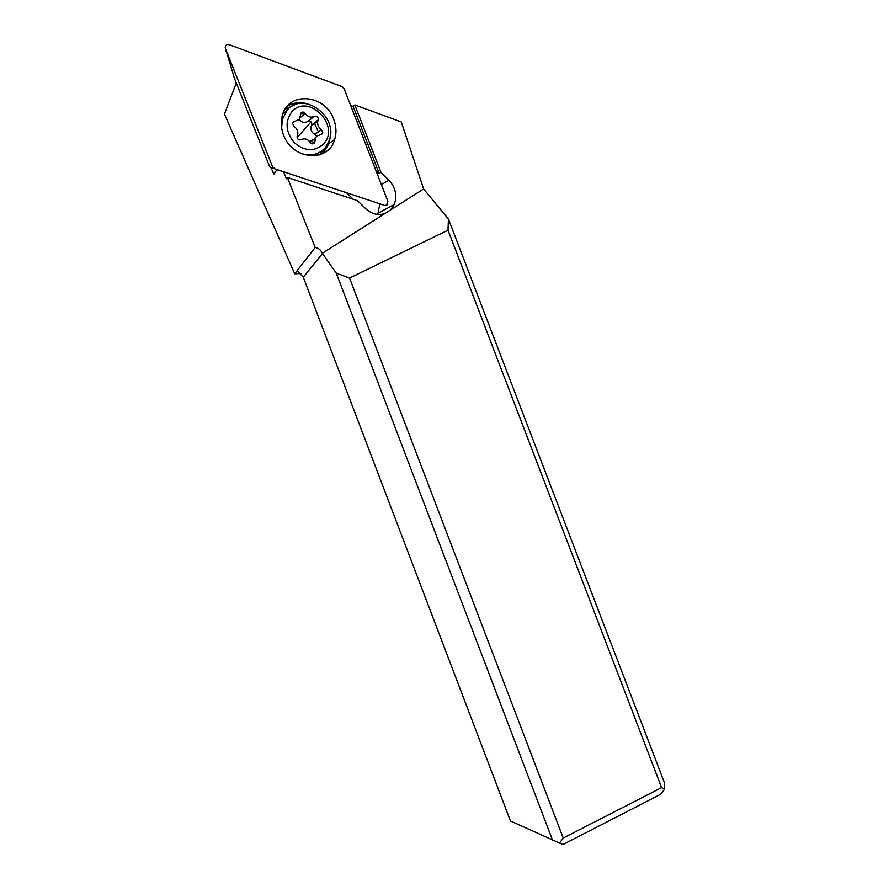 <?xml version="1.0" encoding="UTF-8"?>
<svg xmlns="http://www.w3.org/2000/svg" width="889" height="889" viewBox="0 0 889 889"><rect width="100%" height="100%" fill="white"/><g stroke="black" fill="none" stroke-linecap="round" stroke-linejoin="round"><path stroke-width="1.33" d="M387.915 201.392L344.165 88.811L387.915 201.392L386.804 205.237L384.626 205.426L274.812 168.832L272.501 166.61L225.439 48.528C224.917 46.55 225.517 45.217 227.228 44.55L229.206 44.672L341.976 86.6L344.165 88.811L341.976 86.6L229.206 44.672L227.228 44.55C225.462 45.25 224.884 46.628 225.495 48.673L272.501 166.61L274.812 168.832L384.626 205.426L386.404 205.426L387.915 201.392M333.719 119.282C325.096 93.723 287.225 91.056 282.08 116.437C280.646 122.549 281.135 128.761 283.569 135.072C292.481 160.22 328.574 162.798 334.664 139.484C336.653 132.95 336.342 126.216 333.719 119.282M272.501 166.61L272.367 167.977L269.778 166.988L234.552 78.654L225.439 48.528M236.274 82.988L224.439 114.07L294.715 273.812L301.115 273.545M353.122 106.402L379.136 173.399L380.959 172.299L354.811 104.913L353.122 106.402L350.644 105.491M354.811 104.913L401.261 121.949L423.62 188.957L390.56 209.948L394.249 204.492C397.372 195.724 395.605 187.635 388.926 180.223L380.959 172.299M559.425 843.183L563.226 838.049L661.583 787.643L664.561 789.21L660.683 794.266L562.904 844.55L510.453 820.98L303.293 277.179L297.17 270.645L294.715 273.812M297.17 270.645L315.184 247.475L287.336 177.422L286.391 178.756L283.613 171.766M283.202 171.621L276.857 169.788L274.023 174.022L270.734 167.354M274.757 172.933L272.69 172.255M379.881 203.837L377.692 214.449M312.161 140.784L312.161 139.773M379.136 173.399L375.703 169.977M664.561 789.21L664.539 783.009L448.423 219.027L423.62 188.957M552.58 840.272L336.264 273.145L349.544 278.057L448.012 230.207L448.423 219.027M315.184 247.475C318.518 248.064 320.896 250.009 322.307 253.309L336.264 273.145M287.336 177.422L357.534 200.692L365.646 208.626C371.646 214.082 378.069 215.716 384.904 213.538L390.56 209.948M322.307 253.309L384.904 213.538M346.577 192.746L353.266 199.28M661.583 787.643L448.012 230.207M563.226 838.049L349.544 278.057M314.628 155.842L319.207 152.586M287.18 110.169L282.858 113.87M281.646 128.038L282.302 119.537L287.103 110.258C302.916 90.534 338.465 116.181 329.419 140.14L325.218 147.785C318.807 154.664 310.728 156.564 300.971 153.486M323.74 143.74C314.995 151.819 305.305 151.597 294.692 143.051C285.725 132.483 284.702 122.149 291.603 112.058C307.805 92.267 340.965 125.427 323.74 143.74M322.407 133.806L322.851 132.972L321.429 129.527C318.318 127.349 317.117 124.493 317.84 120.971L318.284 119.793C318.262 116.87 316.928 115.714 314.306 116.315C310.894 117.948 307.872 117.004 305.238 113.503C303.905 111.87 302.538 111.625 301.127 112.77L299.171 119.515L292.959 122.104L292.47 123.049L293.948 126.427C297.07 128.583 298.304 131.416 297.637 134.928L297.137 136.295C297.204 139.217 298.548 140.362 301.182 139.729C304.627 138.062 307.661 138.973 310.283 142.462C311.606 144.074 312.972 144.307 314.373 143.14L316.306 136.406L322.407 133.806M299.282 119.37C301.638 122.538 304.505 123.215 307.872 121.415L311.183 121.76L311.839 124.827L311.283 126.071C310.305 129.783 311.517 132.583 314.928 134.45L321.429 129.527M316.517 136.173L314.928 134.45M313.984 139.417L309.561 141.473M225.495 48.673L225.728 50.973M319.462 154.886L325.807 147.063M300.871 113.147L304.46 114.136M294.203 105.069L285.036 109.314M287.291 106.191C293.092 102.713 299.504 101.846 306.516 103.602M330.408 135.472L329.108 143.473L322.963 153.464M322.485 253.543L303.293 277.179M381.392 184.612L388.926 180.223M318.406 131.816L314.262 122.938M318.151 120.126L311.683 125.182M314.306 116.315L307.872 121.415M311.183 121.76L297.115 137.651M311.639 143.662L314.928 141.218M292.425 123.249L294.737 121.36M300.293 117.526L305.238 113.503M334.664 139.484L329.108 143.473L322.218 153.819M378.392 213.004L394.249 204.492M282.302 119.537L281.424 120.271M311.283 126.071L317.84 120.971M311.839 124.816L318.284 119.793M320.751 134.55L322.851 132.972M310.172 142.273L315.151 138.54M312.672 143.896L314.839 142.284"/></g></svg>
